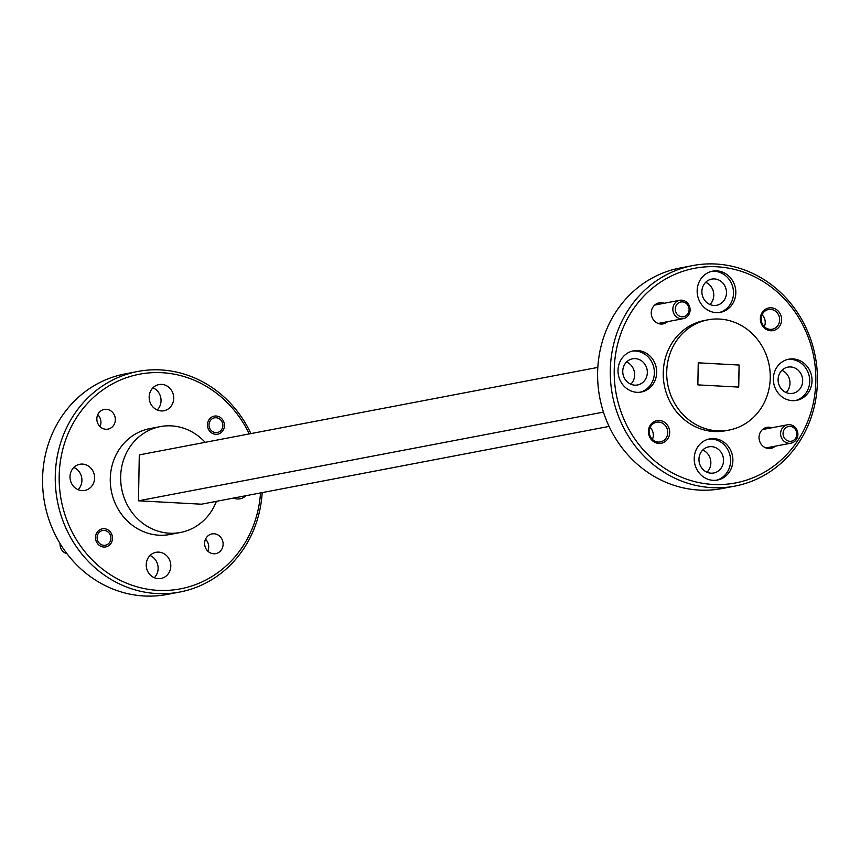 <?xml version="1.0" encoding="UTF-8"?>
<svg xmlns="http://www.w3.org/2000/svg" width="860" height="860" viewBox="0 0 860 860"><rect width="100%" height="100%" fill="white"/><g stroke="black" fill="none" stroke-linecap="round" stroke-linejoin="round"><path stroke-width="1.29" d="M713.123 484.449A109.263 100.502 79.2 0 0 815.817 381.023A109.263 100.502 79.2 0 0 716.917 266.783A109.263 100.502 79.2 0 0 614.223 370.198A109.263 100.502 79.2 0 0 713.123 484.449M715.821 264.02A112.251 103.254 -100.8 0 1 817 368.886A112.251 103.254 -100.8 0 1 734.902 486.094A112.251 103.254 -100.8 0 1 711.919 487.642A112.251 103.254 -100.8 0 1 610.729 382.775A112.251 103.254 -100.8 0 1 692.827 265.568A112.251 103.254 -100.8 0 1 715.821 264.02M692.827 265.568L680.131 267.987A112.251 103.254 79.2 0 0 598.044 385.194A112.251 103.254 79.2 0 0 699.223 490.071A112.251 103.254 79.2 0 0 722.217 488.523L734.902 486.094M249.26 433.913A109.263 100.502 79.2 0 0 161.884 372.692A109.263 100.502 79.2 0 0 59.179 476.117A109.263 100.502 79.2 0 0 158.079 590.358A109.263 100.502 79.2 0 0 260.526 492.92M262.182 492.608A112.251 103.254 -100.8 0 1 179.869 592.013A112.251 103.254 -100.8 0 1 156.875 593.561A112.251 103.254 -100.8 0 1 55.696 488.684A112.251 103.254 -100.8 0 1 137.783 371.477A112.251 103.254 -100.8 0 1 160.777 369.929A112.251 103.254 -100.8 0 1 250.916 433.59M137.783 371.477L125.098 373.906A112.251 103.254 79.2 0 0 43 491.114A112.251 103.254 79.2 0 0 144.179 595.98A112.251 103.254 79.2 0 0 167.173 594.432L179.869 592.013M775.354 446.146A10.707 9.847 -100.8 0 1 764.712 447.372A10.707 9.847 -100.8 0 1 759.036 437.331A10.707 9.847 -100.8 0 1 771.85 427.775M658.663 422.088A10.03 9.223 79.2 0 0 656.61 422.228A10.03 9.223 79.2 0 0 649.236 431.58A10.03 9.223 79.2 0 0 658.308 442.062A10.03 9.223 79.2 0 0 660.362 441.922A10.03 9.223 79.2 0 0 667.736 432.569A10.03 9.223 79.2 0 0 658.663 422.088M648.429 431.397A11.524 10.599 -100.8 0 1 659.265 420.486A11.524 10.599 -100.8 0 1 669.693 432.537A11.524 10.599 -100.8 0 1 658.867 443.438A11.524 10.599 -100.8 0 1 648.429 431.397M667.586 321.661A10.707 9.847 -100.8 0 1 656.933 322.887A10.707 9.847 -100.8 0 1 651.257 312.836A10.707 9.847 -100.8 0 1 664.081 303.279M770.571 309.385A10.03 9.223 79.2 0 0 768.517 309.525A10.03 9.223 79.2 0 0 761.154 318.877A10.03 9.223 79.2 0 0 770.227 329.358A10.03 9.223 79.2 0 0 772.28 329.219A10.03 9.223 79.2 0 0 779.654 319.866A10.03 9.223 79.2 0 0 770.571 309.385M760.347 318.694A11.524 10.599 -100.8 0 1 771.173 307.783A11.524 10.599 -100.8 0 1 781.611 319.834A11.524 10.599 -100.8 0 1 770.775 330.745A11.524 10.599 -100.8 0 1 760.347 318.694M205.518 539.188A10.03 9.223 -100.8 0 1 208.69 547.024A10.03 9.223 -100.8 0 1 207.798 551.109M97.739 414.692A10.03 9.223 -100.8 0 1 100.921 422.529A10.03 9.223 -100.8 0 1 100.018 426.614M106.264 409.296A10.03 9.223 79.2 0 0 104.21 409.425A10.03 9.223 79.2 0 0 96.879 419.895A10.03 9.223 79.2 0 0 105.92 429.269A10.03 9.223 79.2 0 0 107.973 429.129A10.03 9.223 79.2 0 0 115.305 418.659A10.03 9.223 79.2 0 0 106.264 409.296M216.096 416.003A9.202 8.471 79.2 0 0 214.215 416.132A9.202 8.471 79.2 0 0 207.486 425.743A9.202 8.471 79.2 0 0 215.774 434.343A9.202 8.471 79.2 0 0 217.666 434.214A9.202 8.471 79.2 0 0 224.395 424.603A9.202 8.471 79.2 0 0 216.096 416.003M214.043 533.78A10.03 9.223 79.2 0 0 211.99 533.92A10.03 9.223 79.2 0 0 204.658 544.391A10.03 9.223 79.2 0 0 213.689 553.754A10.03 9.223 79.2 0 0 215.752 553.625A10.03 9.223 79.2 0 0 223.084 543.154A10.03 9.223 79.2 0 0 214.043 533.78M104.189 528.707A9.202 8.471 79.2 0 0 102.297 528.836A9.202 8.471 79.2 0 0 95.567 538.446A9.202 8.471 79.2 0 0 103.867 547.046A9.202 8.471 79.2 0 0 105.748 546.917A9.202 8.471 79.2 0 0 112.477 537.306A9.202 8.471 79.2 0 0 104.189 528.707M793.06 358.91A20.952 19.275 79.2 0 0 788.76 359.2A20.952 19.275 79.2 0 0 773.441 381.077A20.952 19.275 79.2 0 0 792.329 400.652A20.952 19.275 79.2 0 0 796.618 400.362A20.952 19.275 79.2 0 0 811.947 378.486A20.952 19.275 79.2 0 0 793.06 358.91M795.457 400.545A20.952 19.275 79.2 0 0 809.572 378.292A20.952 19.275 79.2 0 0 790.749 359.351A20.952 19.275 79.2 0 0 787.62 359.458M716.853 270.878A20.952 19.275 79.2 0 0 712.553 271.169A20.952 19.275 79.2 0 0 697.234 293.045A20.952 19.275 79.2 0 0 716.122 312.621A20.952 19.275 79.2 0 0 720.411 312.331A20.952 19.275 79.2 0 0 735.741 290.454A20.952 19.275 79.2 0 0 716.853 270.878M719.25 312.513A20.952 19.275 79.2 0 0 733.365 290.261A20.952 19.275 79.2 0 0 714.542 271.319A20.952 19.275 79.2 0 0 711.413 271.427M637.712 350.568A20.952 19.275 79.2 0 0 633.422 350.858A20.952 19.275 79.2 0 0 618.093 372.735A20.952 19.275 79.2 0 0 636.98 392.321A20.952 19.275 79.2 0 0 641.28 392.031A20.952 19.275 79.2 0 0 656.599 370.144A20.952 19.275 79.2 0 0 637.712 350.568M640.12 392.214A20.952 19.275 79.2 0 0 654.234 369.95A20.952 19.275 79.2 0 0 635.4 351.009A20.952 19.275 79.2 0 0 632.272 351.116M713.918 438.6A20.952 19.275 79.2 0 0 709.629 438.89A20.952 19.275 79.2 0 0 694.299 460.767A20.952 19.275 79.2 0 0 713.187 480.342A20.952 19.275 79.2 0 0 717.487 480.052A20.952 19.275 79.2 0 0 732.806 458.176A20.952 19.275 79.2 0 0 713.918 438.6M716.326 480.235A20.952 19.275 79.2 0 0 730.441 457.982A20.952 19.275 79.2 0 0 711.618 439.041A20.952 19.275 79.2 0 0 708.479 439.148M707.963 319.823L704.501 320.479A56.126 51.622 79.2 0 0 663.458 379.088A56.126 51.622 79.2 0 0 714.047 431.516A56.126 51.622 79.2 0 0 725.539 430.742L729 430.086A56.126 51.622 79.2 0 0 770.044 371.477A56.126 51.622 79.2 0 0 719.454 319.049A56.126 51.622 79.2 0 0 707.963 319.823A56.126 51.622 79.2 0 0 666.919 378.421A56.126 51.622 79.2 0 0 717.509 430.86A56.126 51.622 79.2 0 0 729 430.086M711.016 473.183A13.319 12.255 -100.8 0 1 699.008 460.734A13.319 12.255 -100.8 0 1 708.747 446.824A13.319 12.255 -100.8 0 1 711.478 446.641A13.319 12.255 -100.8 0 1 723.486 459.089A13.319 12.255 -100.8 0 1 713.746 473A13.319 12.255 -100.8 0 1 711.016 473.183M634.809 385.151A13.319 12.255 -100.8 0 1 622.801 372.713A13.319 12.255 -100.8 0 1 632.541 358.803A13.319 12.255 -100.8 0 1 635.271 358.62A13.319 12.255 -100.8 0 1 647.279 371.058A13.319 12.255 -100.8 0 1 637.539 384.968A13.319 12.255 -100.8 0 1 634.809 385.151M713.94 305.461A13.319 12.255 -100.8 0 1 701.943 293.013A13.319 12.255 -100.8 0 1 711.682 279.113A13.319 12.255 -100.8 0 1 714.413 278.919A13.319 12.255 -100.8 0 1 726.41 291.368A13.319 12.255 -100.8 0 1 716.67 305.279A13.319 12.255 -100.8 0 1 713.94 305.461M790.157 393.493A13.319 12.255 -100.8 0 1 778.149 381.044A13.319 12.255 -100.8 0 1 787.889 367.134A13.319 12.255 -100.8 0 1 790.62 366.951A13.319 12.255 -100.8 0 1 802.627 379.4A13.319 12.255 -100.8 0 1 792.877 393.31A13.319 12.255 -100.8 0 1 790.157 393.493M158.745 552.12A13.319 12.255 79.2 0 0 156.025 552.303A13.319 12.255 79.2 0 0 146.275 566.213A13.319 12.255 79.2 0 0 158.283 578.651A13.319 12.255 79.2 0 0 161.013 578.468A13.319 12.255 79.2 0 0 170.753 564.558A13.319 12.255 79.2 0 0 158.745 552.12M233.533 498.069A13.319 12.255 79.2 0 0 237.424 498.961A13.319 12.255 79.2 0 0 240.144 498.779A13.319 12.255 79.2 0 0 246.035 495.683M161.68 384.398A13.319 12.255 79.2 0 0 158.95 384.581A13.319 12.255 79.2 0 0 149.21 398.492A13.319 12.255 79.2 0 0 161.218 410.929A13.319 12.255 79.2 0 0 163.938 410.747A13.319 12.255 79.2 0 0 173.688 396.836A13.319 12.255 79.2 0 0 161.68 384.398M82.538 464.088A13.319 12.255 79.2 0 0 79.808 464.271A13.319 12.255 79.2 0 0 70.069 478.181A13.319 12.255 79.2 0 0 82.076 490.63A13.319 12.255 79.2 0 0 84.807 490.447A13.319 12.255 79.2 0 0 94.546 476.537A13.319 12.255 79.2 0 0 82.538 464.088M205.153 442.33A53.879 49.557 79.2 0 0 171.301 425.872A53.879 49.557 79.2 0 0 160.272 426.614L149.876 428.602A53.879 49.557 79.2 0 0 110.478 484.857A53.879 49.557 79.2 0 0 159.046 535.199A53.879 49.557 79.2 0 0 170.076 534.458L180.471 532.469A53.879 49.557 79.2 0 0 216.408 501.337M160.272 426.614A53.879 49.557 79.2 0 0 120.862 482.879A53.879 49.557 79.2 0 0 169.431 533.211A53.879 49.557 79.2 0 0 180.471 532.469M78.088 489.684A13.319 12.255 79.2 0 0 73.842 467.453M157.219 409.994A13.319 12.255 79.2 0 0 152.972 387.763M154.295 577.716A13.319 12.255 79.2 0 0 150.049 555.474M786.158 392.547A13.319 12.255 79.2 0 0 781.912 370.316M709.951 304.526A13.319 12.255 79.2 0 0 705.705 282.284M630.821 384.216A13.319 12.255 79.2 0 0 626.574 361.974M707.028 472.237A13.319 12.255 79.2 0 0 702.781 450.006M764.325 326.714A10.03 9.223 79.2 0 0 762.046 314.781M652.407 439.406A10.03 9.223 79.2 0 0 650.138 427.485M738.729 387.086L739.105 365.016L698.234 362.823L697.858 384.882L738.729 387.086M738.611 387.075L739.105 365.016M738.998 365.038L698.234 362.856M609.084 426.41L201.444 504.196L138.481 500.81L603.451 412.09M597.818 367.392L139.288 454.897L138.481 500.81M675.293 308.976A7.482 6.88 79.2 0 0 682.066 316.802A7.482 6.88 79.2 0 0 689.096 309.718A7.482 6.88 79.2 0 0 682.324 301.892A7.482 6.88 79.2 0 0 675.293 308.976M690.107 309.944A9.352 8.6 -100.8 0 1 683.227 318.673A9.352 8.6 -100.8 0 1 672.842 309.019A9.352 8.6 -100.8 0 1 679.722 300.301A9.352 8.6 -100.8 0 1 690.107 309.944M783.062 433.472A7.482 6.88 79.2 0 0 789.835 441.298A7.482 6.88 79.2 0 0 796.865 434.214A7.482 6.88 79.2 0 0 790.093 426.388A7.482 6.88 79.2 0 0 783.062 433.472M797.876 434.44A9.352 8.6 -100.8 0 1 790.996 443.169A9.352 8.6 -100.8 0 1 780.611 433.515A9.352 8.6 -100.8 0 1 787.491 424.786A9.352 8.6 -100.8 0 1 797.876 434.44M60.082 543.585A9.352 8.6 79.2 0 0 60.049 544.154A9.352 8.6 79.2 0 0 66.972 553.7M97.115 537.511A7.482 6.88 79.2 0 0 103.899 545.326A7.482 6.88 79.2 0 0 110.929 538.242A7.482 6.88 79.2 0 0 104.157 530.427A7.482 6.88 79.2 0 0 97.115 537.511M209.034 424.808A7.482 6.88 79.2 0 0 215.806 432.634A7.482 6.88 79.2 0 0 222.837 425.55A7.482 6.88 79.2 0 0 216.064 417.723A7.482 6.88 79.2 0 0 209.034 424.808M658.19 323.457L683.227 318.673M654.686 305.074L679.722 300.301M765.959 447.942L790.996 443.169M762.454 429.57L787.491 424.786"/></g></svg>
